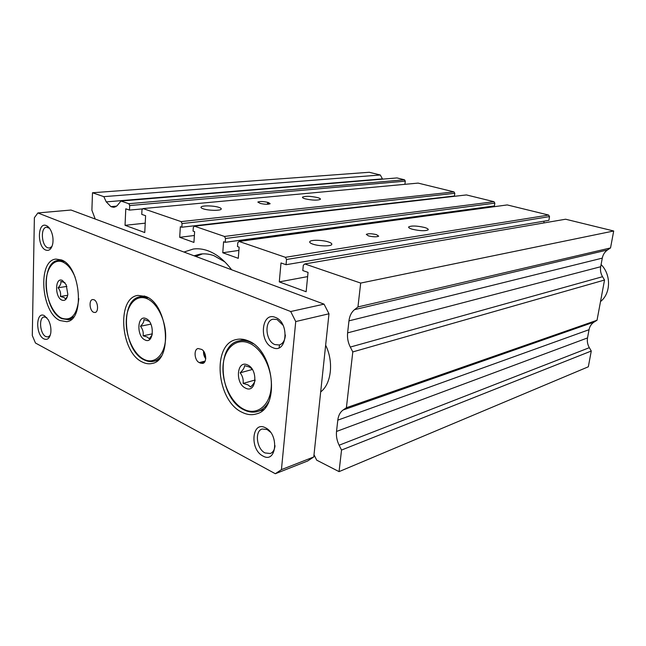 <?xml version="1.0" encoding="UTF-8"?>
<svg xmlns="http://www.w3.org/2000/svg" width="646" height="646" viewBox="0 0 646 646"><rect width="100%" height="100%" fill="white"/><g stroke="black" fill="none" stroke-linecap="round" stroke-linejoin="round"><path stroke-width="0.97" d="M194.058 255.8L200.22 254.104C204.669 253.474 209.239 253.999 213.923 255.679L224.768 261.84M195.795 256.446L202.448 253.886M203.345 208.86C208.44 210.62 220.197 210.838 221.142 209.215C221.578 208.61 220.803 207.98 218.816 207.334C213.705 205.606 202.141 205.371 201.108 206.995C200.664 207.592 201.407 208.214 203.345 208.86M305.17 198.831C312.341 200.365 317.404 200.543 320.359 199.348C320.699 198.806 319.794 198.217 317.646 197.603C310.532 196.085 305.493 195.916 302.53 197.103C302.183 197.636 303.063 198.209 305.17 198.831M412.382 229.249C420.078 230.977 425.351 231.171 428.185 229.815C428.564 229.08 427.305 228.28 424.398 227.44C416.767 225.737 411.534 225.559 408.7 226.899C408.296 227.618 409.524 228.401 412.382 229.249M313.1 244.22C319.051 246.247 330.679 246.465 331.713 244.592C332.238 243.728 331.115 242.839 328.321 241.927C322.37 239.932 310.968 239.706 309.838 241.58C309.289 242.42 310.379 243.3 313.1 244.22M325.649 345.198C333.893 361.849 331.406 383.861 320.682 391.92M368.414 235.879C373.315 237.009 376.739 237.106 378.685 236.17L376.529 234.66C371.66 233.537 368.244 233.44 366.298 234.377L368.414 235.879M183.965 252.045L193.259 249.041C198.023 248.387 202.909 248.96 207.923 250.753C216.539 253.918 224.445 260.265 231.639 269.778M268.631 202.626L267.646 202.327C263.124 201.342 259.853 201.253 257.827 202.069L260.298 203.442C264.844 204.443 268.13 204.532 270.149 203.716L268.631 202.626L268.494 204.209M279.096 347.734L279.597 344.899M116.692 206.122L110.91 206.631L114.043 207.326L117.144 205.686L120.972 201.027L128.829 203.716L129.693 205.549L129.483 210.095L125.776 208.803L125.049 225.317L144.761 232.544L145.6 215.716L141.757 214.383L141.983 209.78L143.016 208.569L181.106 221.61L182.051 223.556L181.833 227.222L180.339 226.706L179.701 237.316L193.937 242.42L194.624 231.672L193.073 231.131L193.307 227.432L194.478 226.181L224.501 236.46L225.511 238.503L225.228 242.315L223.581 241.741L222.773 252.764L238.285 258.327L239.157 247.152L237.486 246.57L237.785 242.726L239.077 241.451L285.419 257.31L286.533 259.49L286.049 264.715L281.002 262.954L279.29 281.89L306.139 291.742L308.045 272.386L302.796 270.553L303.305 265.264L304.791 263.948L360.686 283.077L357.949 306.947L354.557 309.636C351.44 312.212 349.567 315.951 348.961 320.852L347.613 332.868C347.12 337.769 348.016 342.501 350.293 347.064L352.797 351.917L346.393 407.739L343.139 409.984C340.151 412.156 338.367 415.548 337.793 420.15L336.518 431.463C336.057 436.09 336.929 440.677 339.126 445.223L341.532 450.06L339.061 471.628L316.677 460.146L314.013 454.703M110.91 206.631L106.251 201.883L103.82 196.65L92.491 192.758L91.894 210.225L95.22 219.034M194.478 226.181L466.428 194.93L493.996 201.681L494.844 203.151L494.424 205.929L225.228 242.315M492.833 206.139L492.72 206.898M239.077 241.451L507.223 204.927L548.607 215.053L549.52 216.588L548.89 220.351L286.049 264.715M544.11 221.158L543.811 222.959M304.791 263.948L565.605 219.22L613.7 230.993L610.535 247.935L607.515 249.962L354.557 309.636M339.061 471.628L588.328 366.791L591.276 351.02L589.33 347.685C587.553 344.552 586.956 341.298 587.521 337.931L589.047 329.694C589.717 326.343 591.405 323.799 594.094 322.063L597.025 320.255L604.535 280.033L602.54 276.706C600.715 273.557 600.102 270.238 600.691 266.725L602.282 258.134C602.984 254.629 604.729 251.908 607.515 249.962M92.491 192.758L369.246 172.272L380.3 174.993L382.44 178.869L106.251 201.883M120.972 201.027L396.983 177.933L404.541 179.782L405.292 181.138L404.897 184.328M143.016 208.569L418.107 183.101L454.001 191.894L454.808 193.307L454.429 196.004L181.833 227.222M194.381 235.491L179.701 237.316M454.808 193.307L182.051 223.556M454.001 191.894L181.106 221.61M145.229 223.161L125.049 225.317M142.766 208.868L129.483 210.095M405.292 181.138L129.693 205.549M404.541 179.782L128.829 203.716M380.3 174.993L103.82 196.65M591.276 351.02L341.532 450.06M597.025 320.255L346.393 407.739M604.535 280.033L352.797 351.917M610.535 247.935L357.949 306.947M613.7 230.993L360.686 283.077M307.633 276.609L279.29 281.89M549.52 216.588L286.533 259.49M548.607 215.053L285.419 257.31M238.899 250.414L222.773 252.764M494.844 203.151L225.511 238.503M493.996 201.681L224.501 236.46M49.508 228.288L46.601 227.23C40.31 227.36 41.36 245.601 47.747 247.798L49.467 248.072L52.003 246.417M45.793 250.083C49.29 251.181 51.615 248.976 52.794 243.469C53.4 239.181 52.827 235.023 51.074 230.985C49.758 228.175 48.167 226.383 46.31 225.591C37.444 221.521 36.992 246.901 45.793 250.083M270.472 432.166L267.161 429.55L262.131 429.009C254.435 431.043 256.64 449.027 265.038 452.943L270.351 453.508C273.048 452.378 274.607 449.777 275.026 445.7M262.93 456.003C276.553 464.127 279.419 434.177 265.474 427.797C251.875 420.312 249.396 449.495 262.93 456.003M283.077 325.285L277.158 319.568L273.121 319.181C263.988 320.618 265.458 341.177 274.889 344.576L279.25 344.988C282.948 343.777 284.991 340.45 285.387 335.008M272.725 347.596C286.937 354.597 290.006 322.54 275.446 317.436C261.259 311.13 258.61 342.307 272.725 347.596M46.778 317.63L44.154 316.944C38.51 317.461 39.931 333.934 45.826 336.582L48.03 336.978L50.218 335.387M43.92 338.9C47.441 340.345 49.726 338.359 50.784 332.94C51.292 328.273 50.445 323.856 48.224 319.705L44.413 315.668C35.796 310.807 35.368 334.894 43.92 338.9M94.017 299.752C98.079 301.302 98.919 312.139 95.019 312.494L93.565 312.268C89.519 310.661 88.704 299.881 92.628 299.542L94.017 299.752M262.365 410.581L260.992 410.412M248.129 340.822C274.114 350.075 280.582 408.474 256.478 413.892C251.875 415.305 247.119 414.797 242.21 412.358C216.402 400.964 211.533 343.963 236.371 339.538C240.142 338.657 244.059 339.085 248.129 340.822M61.523 259.958C80.71 266.572 85.022 320.279 66.724 321.676L59.957 320.545C41.029 312.478 37.395 260.217 55.984 259.086L61.523 259.958L58.31 260.386L64.317 261.557M145.802 296.482C168.097 304.282 173.112 360.549 152.044 363.464C148.919 364.191 145.721 363.73 142.443 362.091C120.398 352.546 116.393 297.766 137.913 295.4L145.802 296.482M255.113 379.993L243.13 383.417L247.943 384.871L250.6 386.97C253.297 384.435 254.799 382.19 255.097 380.244M252.013 368.947L249.437 367.049L244.592 365.628C244.543 367.631 243.058 370.029 240.15 372.815C242.557 375.915 243.55 379.452 243.13 383.417M247.531 364.933C258.553 369.391 256.405 393.987 245.601 388.141C234.837 383.579 236.735 359.507 247.531 364.933M67.693 295.287L60.417 296.474L64.035 297.507L65.512 298.896L67.346 296.7M64.963 282.682L60.805 281.398C61.297 283.303 60.393 285.427 58.075 287.769C60.248 290.417 61.031 293.324 60.417 296.474M62.396 280.445L66.175 284.7L67.83 294.366C66.99 299.276 65.012 301.189 61.879 300.107C54.547 297.079 55.031 276.658 62.396 280.445M152.367 333.837L143.089 335.815L147.231 337.026L149.21 338.722L152.173 334.911M149.299 321.409L143.921 319.487C144.195 321.45 143.049 323.703 140.465 326.254C142.758 329.113 143.63 332.302 143.089 335.815M146.077 318.631C155.072 322.217 153.837 344.77 144.979 339.925C136.177 336.243 137.243 314.142 146.077 318.631M601.095 264.577C611.278 274.631 610.922 293.486 600.522 301.537M150.881 324.13L140.465 326.254M66.885 286.404L58.075 287.769M252.36 369.472L240.15 372.815M241.959 340.176L243.058 339.32M204.104 351.9L205.759 358.231M205.719 358.732C204.079 356.527 203.353 353.992 203.555 351.117M200.47 363.141L199.283 362.576C194.438 360.613 193.461 349.276 198.088 348.533L201.423 349.349C206.284 351.238 207.318 362.64 202.707 363.415L200.47 363.141L204.556 362.107M71.02 210.031L324.042 304.145L328.984 313.778L313.77 456.956L307.649 460.994L275.325 473.728L35.465 343.018L32.3 335.557L34.375 217.734L37.88 212.946L71.02 210.031M37.88 212.946L290.692 311.525L295.731 321.546L281.438 469.626L313.77 456.956M281.438 469.626L275.325 473.728M295.731 321.546L328.984 313.778M290.692 311.525L324.042 304.145M267.476 204.273L267.646 202.327M115.828 206.752L112.17 207.075M589.33 347.685L339.126 445.223M587.521 337.931L336.518 431.463M589.047 329.694L337.793 420.15M594.094 322.063L343.139 409.984M602.54 276.706L350.293 347.064M600.691 266.725L347.613 332.868M602.282 258.134L348.961 320.852M244.414 339.586L238.899 340.91C242.5 340.062 246.239 340.466 250.131 342.122L253.111 343.672M243.841 409.281C231.163 403.007 221.683 382.828 223.064 365.588C224.259 348.267 236.291 337.47 249.34 343.204C262.397 348.67 272.927 370.037 271.159 388.084C269.576 406.221 256.494 415.822 243.841 409.281M78.804 298.613C77.044 314.949 71.246 321.433 61.41 318.058C52.738 313.778 45.705 297.443 46.068 282.786C46.31 268.074 54.022 258.174 62.88 262.082C67.822 264.392 71.916 269.463 75.162 277.287M144.551 295.997L140.327 296.74L147.869 297.766M143.977 359.346C133.585 354.21 125.486 336.154 126.269 320.303C126.907 304.395 136.459 294.035 147.11 298.727C157.761 303.176 166.652 322.176 165.594 338.706C164.698 355.308 154.354 364.715 143.977 359.346M161.33 356.027C159.158 358.813 156.631 360.557 153.732 361.267L157.899 360.266M73.781 316.798L68.492 319.738L71.674 319.148M268.825 401.554C266.095 406.617 262.478 409.895 257.972 411.381L263.406 409.637M205.137 361.098L199.283 362.576M309.765 242.331L309.838 241.58M408.643 227.36L408.7 226.899M302.498 197.514L302.53 197.103M201.067 207.624L201.108 206.995M238.899 340.91C215.037 345.287 219.478 398.913 244.035 409.871M58.31 260.386C40.222 261.654 43.532 310.589 61.636 318.575M140.327 296.74C119.534 299.171 123.168 350.584 144.195 359.895M144.365 359.983C147.546 361.542 150.671 361.97 153.732 361.267M61.806 318.664L68.492 319.738M244.196 409.952C248.92 412.269 253.507 412.737 257.972 411.381M48.442 227.045L47.82 227.109"/></g></svg>
